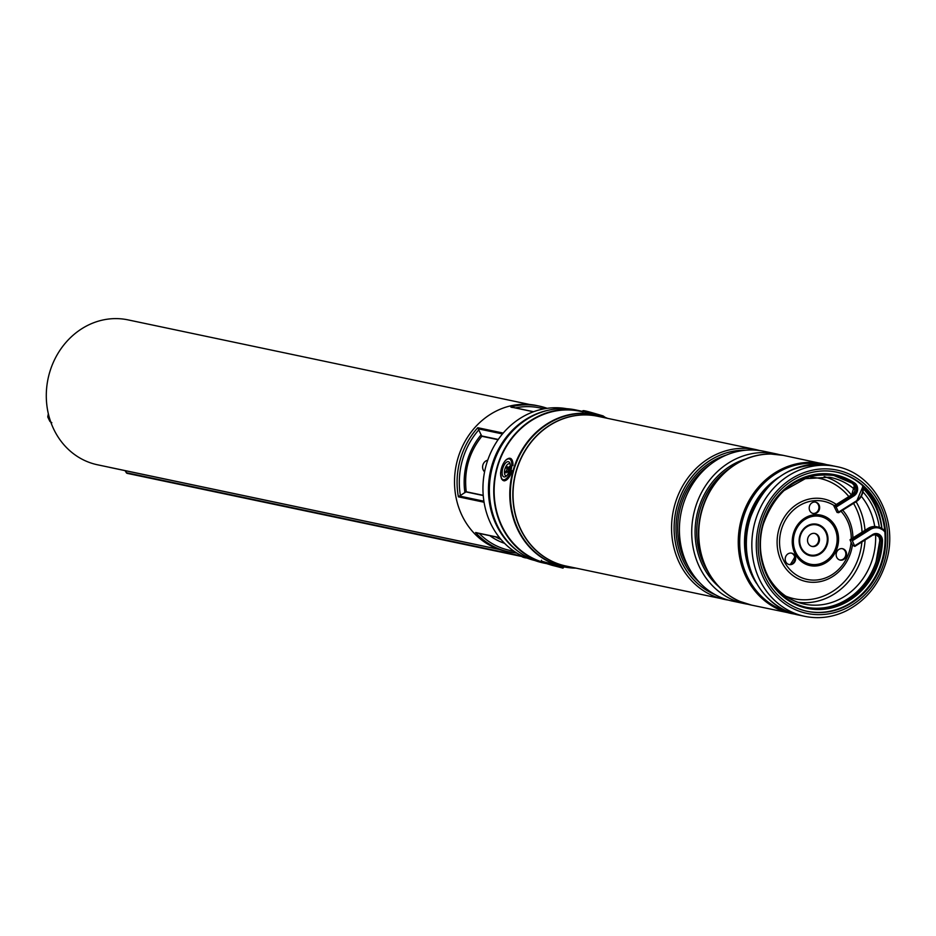 <?xml version="1.0" encoding="UTF-8"?>
<svg xmlns="http://www.w3.org/2000/svg" width="936" height="936" viewBox="0 0 936 936"><rect width="100%" height="100%" fill="white"/><g stroke="black" fill="none" stroke-linecap="round" stroke-linejoin="round"><path stroke-width="1.4" d="M499.227 549.42L97.496 464.782A74.049 66.117 -78.1 0 1 46.8 404.797A74.049 66.117 -78.1 0 1 82.064 328.559A74.049 66.117 -78.1 0 1 128.021 319.878L529.753 404.504M566.818 408.728A77.583 69.276 101.9 0 0 520.439 418.17A77.583 69.276 101.9 0 0 483.374 497.051A77.583 69.276 101.9 0 0 534.842 560.512M512.156 407.511L510.787 406.996A74.459 66.491 -78.1 0 1 539.276 406.095L536.702 405.545A74.459 66.491 101.9 0 0 490.499 414.285A74.459 66.491 101.9 0 0 455.025 490.944A74.459 66.491 101.9 0 0 506.002 551.269L508.576 551.807A74.459 66.491 -78.1 0 1 475.57 532.537L477.009 532.771M483.233 495.542L465.894 491.891L458.383 496.829A74.459 66.491 -78.1 0 1 477.769 427.717L481.595 435.942L498.268 439.452M109.641 467.345A3.323 1.427 -98 0 0 109.886 467.438L499.602 549.537M515.151 552.813L517.198 553.246M525.026 557.259A6.657 0.913 175.9 0 1 522.37 556.932A6.657 0.913 175.9 0 1 522.136 556.709A6.657 0.913 175.9 0 1 522.218 556.557M545.15 563.285A78.203 69.826 -78.1 0 1 501.684 526.465A78.203 69.826 -78.1 0 1 508.552 442.424A78.203 69.826 -78.1 0 1 580.086 410.857A78.203 69.826 -78.1 0 1 583.222 411.606M545.77 563.472L543.442 562.981A78.203 69.826 -78.1 0 1 497.297 525.529A78.203 69.826 -78.1 0 1 504.165 441.5A78.203 69.826 -78.1 0 1 575.687 409.933L580.086 410.857M715.256 594.711A74.88 66.854 -78.1 0 1 677.255 505.615A74.88 66.854 -78.1 0 1 745.688 450.216M715.35 594.758A74.88 66.854 -78.1 0 1 677.196 505.604A74.88 66.854 -78.1 0 1 745.793 450.216M748.039 604.282A76.541 68.34 -78.1 0 1 744.647 603.673L732.326 601.076A76.541 68.34 -78.1 0 1 682.578 506.61A76.541 68.34 -78.1 0 1 763.881 451.281L776.201 453.878A76.541 68.34 -78.1 0 1 779.559 454.685M744.647 603.673A76.541 68.34 -78.1 0 1 694.898 509.207A76.541 68.34 -78.1 0 1 776.201 453.878M751.491 605.112A76.541 68.34 -78.1 0 1 751.386 605.089A76.541 68.34 -78.1 0 1 701.637 510.623A76.541 68.34 -78.1 0 1 782.941 455.305A76.541 68.34 -78.1 0 1 783.046 455.317M541.394 561.752A77.793 69.451 -78.1 0 1 497.367 467.497A77.793 69.451 -78.1 0 1 580.004 411.267L583.128 411.934M751.386 605.089L751.585 605.136A76.541 68.34 -78.1 0 1 751.585 605.136A76.541 68.34 -78.1 0 1 701.836 510.67A76.53 68.328 101.9 0 0 739.943 601.427A76.53 68.328 101.9 0 0 745.758 603.591M836.304 472.072A71.136 63.519 -78.1 0 1 882.168 559.786A71.136 63.519 -78.1 0 1 806.972 611.278M761.108 523.563A71.136 63.519 -78.1 0 1 836.667 472.142A71.136 63.519 -78.1 0 1 882.905 559.939A71.136 63.519 -78.1 0 1 807.335 611.348A71.136 63.519 -78.1 0 1 761.108 523.563M777.196 454.405A76.53 68.328 101.9 0 0 770.995 454.042A76.53 68.328 101.9 0 0 701.836 510.67A76.541 68.34 -78.1 0 1 783.139 455.341A76.541 68.34 -78.1 0 1 783.186 455.352M794.758 557.014A69.884 62.396 -78.1 0 1 790.393 564.408M812.857 513.431A5.827 5.195 101.9 0 0 818.052 510.658A5.827 5.195 101.9 0 0 818.134 504.387A5.827 5.195 101.9 0 0 815.256 502.059M809.991 511.115A5.827 5.195 -78.1 0 1 810.178 504.656A5.827 5.195 -78.1 0 1 815.63 502.129A5.827 5.195 -78.1 0 1 818.86 504.539A5.827 5.195 -78.1 0 1 818.672 510.986A5.827 5.195 -78.1 0 1 813.22 513.525A5.827 5.195 -78.1 0 1 809.991 511.115M839.803 559.997A5.827 5.195 101.9 0 0 844.986 557.224A5.827 5.195 101.9 0 0 845.068 550.953A5.827 5.195 101.9 0 0 842.201 548.636M836.924 557.68A5.827 5.195 -78.1 0 1 837.123 551.234A5.827 5.195 -78.1 0 1 842.564 548.695A5.827 5.195 -78.1 0 1 845.805 551.105A5.827 5.195 -78.1 0 1 845.606 557.552A5.827 5.195 -78.1 0 1 840.165 560.091A5.827 5.195 -78.1 0 1 836.924 557.68M788.861 564.466A5.827 5.195 101.9 0 0 794.044 561.694A5.827 5.195 101.9 0 0 794.126 555.422A5.827 5.195 101.9 0 0 791.259 553.094M785.983 562.15A5.827 5.195 -78.1 0 1 786.182 555.691A5.827 5.195 -78.1 0 1 791.622 553.164A5.827 5.195 -78.1 0 1 794.863 555.574A5.827 5.195 -78.1 0 1 794.676 562.021A5.827 5.195 -78.1 0 1 789.223 564.56A5.827 5.195 -78.1 0 1 785.983 562.15M863.343 488.826A70.469 62.923 -78.1 0 1 872.773 501.357A70.469 62.923 -78.1 0 1 881.735 528.395M814.507 533.38A6.657 5.944 -78.1 0 1 817.842 536.047A6.657 5.944 -78.1 0 1 817.725 543.243A6.657 5.944 -78.1 0 1 811.769 546.378M808.423 543.711A6.657 5.944 -78.1 0 1 808.645 536.34A6.657 5.944 -78.1 0 1 814.87 533.45A6.657 5.944 -78.1 0 1 818.567 536.199A6.657 5.944 -78.1 0 1 818.356 543.57A6.657 5.944 -78.1 0 1 812.132 546.472A6.657 5.944 -78.1 0 1 808.423 543.711M837.065 512.425L838.633 512.717L838.562 512.086L836.14 507.078L833.871 505.978L837.065 512.425M850.157 540.283L850.075 539.663L851.643 539.955L852.357 540.751L854.837 546.39L852.567 545.302L850.157 540.283M510.284 466.643A7.909 3.545 -73.4 0 0 509.886 463.261A7.909 3.545 -73.4 0 0 505.487 463.144A7.909 3.545 -73.4 0 0 502.152 471.966A7.909 3.545 -73.4 0 0 505.978 476.365A7.909 3.545 -73.4 0 0 510.284 466.643M552.462 564.782L544.67 562.864L552.462 564.782M487.714 460.231A6.657 5.944 101.9 0 0 482.847 465.11A6.657 5.944 101.9 0 0 484.579 471.861M506.762 475.663A6.236 2.796 106.6 0 1 504.422 472.645A6.236 2.796 106.6 0 1 506.458 465.672A6.236 2.796 106.6 0 1 510.167 464.279M505.686 471.861L506.002 472.949L506.762 471.814A1.334 0.597 106.6 0 1 507.324 471.393A1.334 0.597 106.6 0 1 507.663 471.732L507.955 472.762L508.763 471.568L508.459 470.539A1.334 0.597 106.6 0 1 508.845 468.725L509.605 467.59L509.289 466.514L508.529 467.637A1.334 0.597 106.6 0 1 507.815 468.012A1.334 0.597 106.6 0 1 507.628 467.731L507.335 466.701L506.528 467.883L506.832 468.913A1.334 0.597 106.6 0 1 506.446 470.738L505.686 471.861L506.598 472.072M508.201 468.269L506.528 467.883M518.918 551.947A77.583 69.276 -78.1 0 1 525.938 419.328A77.583 69.276 -78.1 0 1 548.8 410.143M516.695 552.942A74.459 66.491 -78.1 0 1 508.576 551.807L516.707 552.942M475.57 532.537L499.45 537.568M484.064 502.234L458.383 496.829M477.769 427.717L503.217 433.075M495.53 536.878A64.888 57.938 101.9 0 0 501.111 539.569L495.612 536.901M533.438 411.77L510.787 406.996M539.276 406.095A74.459 66.491 -78.1 0 1 547.162 408.33L539.276 406.095M504.621 543.36A67.392 60.173 -78.1 0 1 489.832 535.684M479.209 533.438A72.797 65.005 101.9 0 0 513.805 551.058M543.757 408.892A72.797 65.005 101.9 0 0 515.408 407.897M464.911 492.675A67.392 60.173 -78.1 0 1 481.174 434.714M478.822 429.823A72.797 65.005 101.9 0 0 460.395 495.507M502.48 433.941L478.191 428.817M459.33 496.033L483.9 501.205M49.386 417.748L50.357 420.861M51.843 422.721L49.819 421.258A9.98 2.937 -25.7 0 0 50.708 421.879M48.883 415.935A1.661 1.486 -78.1 0 0 48.801 417.62A9.98 2.937 154.3 0 1 47.748 416.965L49.819 421.258M125.05 470.632L126.337 472.727L522.089 556.101M126.243 472.575L126.337 472.727A1.661 1.486 101.9 0 0 127.237 473.37L522.124 556.569M710.26 464.56A71.545 63.882 101.9 0 0 680.659 506.587A71.545 63.882 101.9 0 0 688.615 567.298M699.637 582.601A72.797 65.005 -78.1 0 1 679.045 506.142A72.797 65.005 -78.1 0 1 726.523 455.001M729.319 468.573A71.545 63.882 101.9 0 0 699.718 510.6A71.545 63.882 101.9 0 0 707.674 571.311M718.696 586.615A72.797 65.005 -78.1 0 1 698.104 510.167A72.797 65.005 -78.1 0 1 745.582 459.014M728.43 600.116A76.541 68.34 -78.1 0 1 724.487 599.426A76.541 68.34 -78.1 0 1 674.739 504.96A76.541 68.34 -78.1 0 1 756.042 449.631L597.519 416.239A76.541 68.34 101.9 0 0 516.216 471.557A76.541 68.34 101.9 0 0 565.964 566.023L728.442 600.128M568.292 566.514A76.588 68.386 -78.1 0 1 516.017 471.51A76.588 68.386 -78.1 0 1 599.847 416.731M607.23 418.287A77.653 69.334 101.9 0 0 513.56 470.913A77.653 69.334 101.9 0 0 575.675 568.07M575.968 568.129A77.793 69.451 -78.1 0 1 563.577 566.795A77.793 69.451 -78.1 0 1 513.022 470.796A77.793 69.451 -78.1 0 1 595.647 414.566A77.793 69.451 -78.1 0 1 607.522 418.345M765.671 489.54A71.709 64.034 101.9 0 0 748.449 520.849A71.709 64.034 101.9 0 0 749.397 566.795M756.463 583.303A72.201 64.467 -78.1 0 1 747.513 520.615A72.201 64.467 -78.1 0 1 778.799 477.278M759.318 523.025A73.207 65.368 101.9 0 0 802.234 612.202A73.207 65.368 101.9 0 0 884.684 560.465A73.207 65.368 101.9 0 0 841.768 471.299A73.207 65.368 101.9 0 0 759.318 523.025M836.316 466.549C874.481 473.37 899.051 520.159 886.427 561.062C879.419 584.321 865.753 601.064 845.419 611.278C832.162 617.456 818.614 619.141 804.761 616.333A76.541 68.34 -78.1 0 1 755.013 521.867A76.541 68.34 -78.1 0 1 836.316 466.549L830.829 465.391A76.541 68.34 101.9 0 0 749.525 520.708A76.541 68.34 101.9 0 0 799.274 615.174C761.202 608.388 736.62 561.623 749.256 520.673C764.291 479.454 791.482 461.027 830.829 465.391M770.995 454.042L783.245 455.364A76.541 68.34 101.9 0 0 701.93 510.682A76.541 68.34 101.9 0 0 751.678 605.147L795.261 614.192A76.541 68.34 -78.1 0 1 791.177 613.478A76.541 68.34 -78.1 0 1 741.429 519.012A76.541 68.34 -78.1 0 1 822.744 463.683A76.541 68.34 -78.1 0 1 826.745 464.665M821.153 464.139A75.804 67.684 101.9 0 0 742.833 519.363A75.804 67.684 101.9 0 0 789.914 612.413M877.231 510.6A74.506 66.526 101.9 0 0 863.203 486.685M864.911 487.726A74.88 66.854 -78.1 0 1 881.923 528.501M861.354 496.349A64.642 57.716 -78.1 0 1 866.888 504.34A64.642 57.716 -78.1 0 1 874.739 526.523M875.569 534.292A64.642 57.716 -78.1 0 1 802.69 603.708A64.642 57.716 -78.1 0 1 768.702 577.898M863.004 491.973A67.965 60.688 -78.1 0 1 870.866 502.772A67.965 60.688 -78.1 0 1 879.313 527.331M783.327 490.967L805.288 478.694L829.331 477.255A64.642 57.716 -78.1 0 1 854.919 489.668M824.183 476.611A64.315 57.424 -78.1 0 1 851.421 494.969M856.112 501.755A64.315 57.424 -78.1 0 1 856.487 502.398A64.315 57.424 -78.1 0 1 864.993 530.291M810.822 477.36A61.507 54.92 -78.1 0 1 848.835 496.595M853.538 503.369A61.507 54.92 -78.1 0 1 853.831 503.872A61.507 54.92 -78.1 0 1 862.068 532.128M842.681 510.178A42.225 37.697 -78.1 0 1 847.185 516.45A42.225 37.697 -78.1 0 1 852.907 537.884M852.427 545.021A42.225 37.697 -78.1 0 1 822.498 581.057A42.225 37.697 -78.1 0 1 782.824 564.104A42.225 37.697 -78.1 0 1 788.744 511.325A42.225 37.697 -78.1 0 1 836.304 504.457M861.88 541.967A61.507 54.92 -78.1 0 1 785.795 596.15M840.996 511.243A39.932 35.662 -78.1 0 1 845.84 517.819A39.932 35.662 -78.1 0 1 851.257 538.925M851.093 542.248A39.932 35.662 -78.1 0 1 823.633 578.6A39.932 35.662 -78.1 0 1 784.976 562.899A39.932 35.662 -78.1 0 1 790.054 513.56A39.932 35.662 -78.1 0 1 834.35 505.674M833.847 526.57A24.383 21.774 -78.1 0 1 826.839 560.336A24.383 21.774 -78.1 0 1 796.688 554.089A24.383 21.774 -78.1 0 1 803.696 520.322A24.383 21.774 -78.1 0 1 833.847 526.57M835.064 525.798A25.787 23.026 -78.1 0 1 827.646 561.518A25.787 23.026 -78.1 0 1 795.752 554.919A25.787 23.026 -78.1 0 1 803.17 519.199A25.787 23.026 -78.1 0 1 835.064 525.798M801.31 549.058A16.087 14.368 -78.1 0 1 805.931 526.769A16.087 14.368 -78.1 0 1 825.833 530.887A16.087 14.368 -78.1 0 1 821.2 553.176A16.087 14.368 -78.1 0 1 801.31 549.058M801.766 548.648A15.385 13.747 -78.1 0 1 806.2 527.331A15.385 13.747 -78.1 0 1 825.224 531.274A15.385 13.747 -78.1 0 1 820.802 552.579A15.385 13.747 -78.1 0 1 801.766 548.648M865.086 539.967A64.315 57.424 -78.1 0 1 797.718 602.234M850.169 539.651L868.058 528.419A14.145 12.624 -78.1 0 1 876.833 526.769L867.964 528.43L869.532 528.735A14.145 12.624 -78.1 0 1 878.307 527.073A14.145 12.624 -78.1 0 1 884.777 530.958M867.906 528.512L850.075 539.663M876.026 534.304A6.657 5.944 -78.1 0 1 879.22 537.276A6.657 5.944 -78.1 0 1 879.898 540.54A67.392 60.173 -78.1 0 1 806.282 607.3M872.785 535.088A6.657 5.944 -78.1 0 1 876.763 534.397A6.657 5.944 -78.1 0 1 880.694 537.592A6.657 5.944 -78.1 0 1 881.361 540.844L879.805 540.505L876.073 561.612C871.416 575.441 863.659 586.685 852.801 595.366C838.2 606.458 822.452 610.389 805.545 607.148M876.763 534.397L872.726 535.17L872.656 534.538A7.488 6.681 -78.1 0 1 881.724 537.252A7.488 6.681 -78.1 0 1 882.472 540.914L881.361 540.844A67.392 60.173 -78.1 0 1 807.007 607.452A67.392 60.173 -78.1 0 1 762.021 529.109A67.392 60.173 -78.1 0 1 834.795 475.582A67.392 60.173 -78.1 0 1 853.808 483.608A6.657 5.944 -78.1 0 1 855.867 485.995A6.657 5.944 -78.1 0 1 853.316 495.05L851.854 494.746L833.964 505.966M854.837 546.39L872.726 535.17L854.896 546.308M851.643 539.955L869.532 528.735L870.234 529.53A13.315 11.887 -78.1 0 1 884.859 531.952M882.472 540.914A68.223 60.91 -78.1 0 1 808.166 608.54A68.223 60.91 -78.1 0 1 764.747 518.333A68.223 60.91 -78.1 0 1 854.58 482.964L852.345 483.292A6.657 5.944 -78.1 0 1 854.392 485.69A6.657 5.944 -78.1 0 1 851.854 494.746L851.702 494.84M834.058 475.43A67.392 60.173 -78.1 0 1 852.345 483.292L852.251 483.233M854.58 482.964A7.488 6.681 -78.1 0 1 856.885 485.655A7.488 6.681 -78.1 0 1 854.03 495.846L853.316 495.05L835.438 506.282M863.109 486.018L856.522 501.497L838.691 512.635M838.633 512.717L856.522 501.497L856.44 500.865L838.562 512.086M854.03 495.846L836.14 507.078M863.015 485.936A14.145 12.624 -78.1 0 1 856.569 501.404M862.489 485.468A13.315 11.887 -78.1 0 1 856.44 500.865M870.234 529.53L852.357 540.751M872.656 534.538L854.767 545.77M500.655 472.937A10.811 4.856 -73.4 0 0 505.674 479.103A10.811 4.856 -73.4 0 0 511.781 465.66A10.811 4.856 -73.4 0 0 506.762 459.506A10.811 4.856 -73.4 0 0 500.655 472.937M512.062 470.597A11.641 5.23 106.6 0 1 503.603 480.671A11.641 5.23 106.6 0 1 501.38 477.968M506.914 459.4A11.641 5.23 106.6 0 1 510.26 458.359A11.641 5.23 106.6 0 1 512.928 465.59M586.381 411.676L603.041 415.888M596.478 414.742L583.268 411.43C580.215 408.95 592.722 412.916 603.065 415.9L605.697 417.725M541.289 561.062C543.079 563.098 536.89 560.524 552.029 565.309L552.521 564.7L552.029 565.309C568.398 569.357 560.816 568.07 563.718 567.356L541.289 561.062L541.511 560.255M507.839 471.393L506.446 470.738M508.669 469.03L506.832 468.913M509.313 468.012L508.529 467.637M508.611 471.791L507.663 471.732M476.225 532.818L499.59 537.732M466.175 491.751L483.222 495.331M481.783 436.27L498.092 439.709M511.325 407.031L533.567 411.723M466.245 491.833C463.765 470.995 468.959 452.474 481.853 436.246M48.333 413.735L47.748 416.965M127.237 473.37L124.979 470.621M522.077 555.902L522.136 556.709M522.37 556.932A14.145 14.145 0 0 0 526.886 558.02M561.062 566.268L576.026 568.152M804.761 616.333L799.274 615.174M739.943 601.427L751.678 605.147M826.757 464.677L783.245 455.364M607.581 418.357L593.131 414.04M759.95 450.59L756.042 449.631M802.69 603.708C788.206 599.964 776.868 591.236 768.69 577.512L766.128 572.61M879.805 540.505L879.138 537.229L875.3 534.093M884.766 530.911L876.833 526.769M833.871 505.978L851.76 494.758L854.311 485.632L852.287 483.268L833.332 475.266M807.007 607.452C773.639 601.567 751.959 560.056 763.448 523.774C776.88 487.761 800.666 471.697 834.795 475.582M510.974 458.57L510.26 458.359C505.721 458.09 502.48 463.004 500.538 473.113L501.52 478.893L504.317 480.893M583.046 412.238L583.268 411.43M507.815 468.012L508.856 468.702M507.324 471.393L508.704 471.393"/></g></svg>
